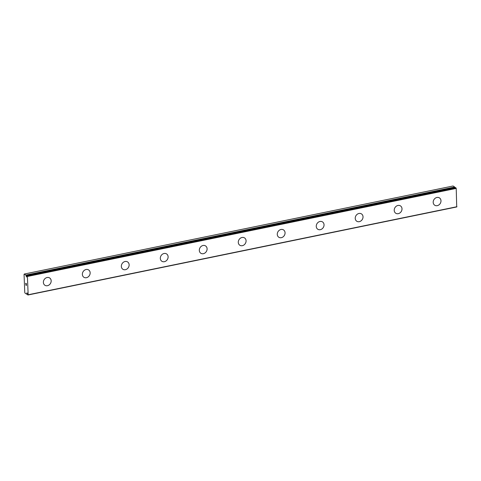 <?xml version="1.0" encoding="UTF-8"?>
<svg xmlns="http://www.w3.org/2000/svg" width="481" height="481" viewBox="0 0 481 481"><rect width="100%" height="100%" fill="white"/><g stroke="black" fill="none" stroke-linecap="round" stroke-linejoin="round"><path stroke-width="0.72" d="M27.261 293.266L26.846 293.897A1.016 0.415 -101.6 0 0 26.702 294.156L25.054 293.163L24.771 292.448L24.05 274.417L24.29 274.038L25.938 275.174A1.016 0.415 -101.6 0 0 26.112 275.637L26.485 277.038L26.593 275.95A1.016 0.415 -101.6 0 0 26.738 275.691L27.417 276.461L28.157 294.763L27.501 294.673A1.016 0.415 -101.6 0 0 27.327 294.21L26.954 292.809L26.852 293.35M49.639 277.94A4.359 3.692 -57.2 0 1 50.992 282.245A4.359 3.692 -57.2 0 1 47.439 285.702A4.359 3.692 -57.2 0 1 44.913 285.269A4.359 3.692 -57.2 0 1 43.555 280.97A4.359 3.692 -57.2 0 1 47.114 277.513A4.359 3.692 -57.2 0 1 49.639 277.946A4.359 3.692 -57.2 0 1 50.998 282.245A4.359 3.692 -57.2 0 1 47.445 285.708A4.359 3.692 -57.2 0 1 44.913 285.275M88.618 269.937A4.359 3.692 -57.2 0 1 89.977 274.242A4.359 3.692 -57.2 0 1 86.418 277.699A4.359 3.692 -57.2 0 1 83.892 277.266A4.359 3.692 -57.2 0 1 82.54 272.967A4.359 3.692 -57.2 0 1 86.093 269.504A4.359 3.692 -57.2 0 1 88.624 269.937A4.359 3.692 -57.2 0 1 89.983 274.242A4.359 3.692 -57.2 0 1 86.424 277.705A4.359 3.692 -57.2 0 1 83.898 277.266M127.603 261.935A4.359 3.692 -57.2 0 1 128.956 266.233A4.359 3.692 -57.2 0 1 125.397 269.697A4.359 3.692 -57.2 0 1 122.871 269.264A4.359 3.692 -57.2 0 1 121.519 264.959A4.359 3.692 -57.2 0 1 125.078 261.502A4.359 3.692 -57.2 0 1 127.603 261.935A4.359 3.692 -57.2 0 1 128.962 266.24A4.359 3.692 -57.2 0 1 125.403 269.697A4.359 3.692 -57.2 0 1 122.877 269.264M166.588 253.932A4.359 3.692 -57.2 0 1 167.947 258.237A4.359 3.692 -57.2 0 1 164.388 261.694A4.359 3.692 -57.2 0 1 161.856 261.261A4.359 3.692 -57.2 0 1 160.498 256.956A4.359 3.692 -57.2 0 1 164.057 253.499A4.359 3.692 -57.2 0 1 166.588 253.932A4.359 3.692 -57.2 0 1 167.935 258.231A4.359 3.692 -57.2 0 1 164.382 261.688A4.359 3.692 -57.2 0 1 161.856 261.255M205.561 245.923A4.359 3.692 -57.2 0 1 206.92 250.228A4.359 3.692 -57.2 0 1 203.361 253.685A4.359 3.692 -57.2 0 1 200.836 253.253A4.359 3.692 -57.2 0 1 199.483 248.954A4.359 3.692 -57.2 0 1 203.036 245.49A4.359 3.692 -57.2 0 1 205.567 245.923A4.359 3.692 -57.2 0 1 206.926 250.228A4.359 3.692 -57.2 0 1 203.367 253.691A4.359 3.692 -57.2 0 1 200.842 253.253M244.546 237.921A4.359 3.692 -57.2 0 1 245.899 242.226A4.359 3.692 -57.2 0 1 242.346 245.683A4.359 3.692 -57.2 0 1 239.821 245.25A4.359 3.692 -57.2 0 1 238.462 240.945A4.359 3.692 -57.2 0 1 242.021 237.488A4.359 3.692 -57.2 0 1 244.546 237.921A4.359 3.692 -57.2 0 1 245.905 242.226A4.359 3.692 -57.2 0 1 242.352 245.683A4.359 3.692 -57.2 0 1 239.821 245.25M283.525 229.912A4.359 3.692 -57.2 0 1 284.884 234.217A4.359 3.692 -57.2 0 1 281.325 237.674A4.359 3.692 -57.2 0 1 278.8 237.241A4.359 3.692 -57.2 0 1 277.447 232.942A4.359 3.692 -57.2 0 1 281 229.485A4.359 3.692 -57.2 0 1 283.531 229.918A4.359 3.692 -57.2 0 1 284.89 234.223A4.359 3.692 -57.2 0 1 281.331 237.68A4.359 3.692 -57.2 0 1 278.806 237.247M322.51 221.909A4.359 3.692 -57.2 0 1 323.863 226.214A4.359 3.692 -57.2 0 1 320.304 229.671A4.359 3.692 -57.2 0 1 317.779 229.239A4.359 3.692 -57.2 0 1 316.426 224.94A4.359 3.692 -57.2 0 1 319.985 221.476A4.359 3.692 -57.2 0 1 322.51 221.909A4.359 3.692 -57.2 0 1 323.869 226.214A4.359 3.692 -57.2 0 1 320.31 229.677A4.359 3.692 -57.2 0 1 317.785 229.239M361.49 213.907A4.359 3.692 -57.2 0 1 362.842 218.212A4.359 3.692 -57.2 0 1 359.289 221.669A4.359 3.692 -57.2 0 1 356.764 221.236A4.359 3.692 -57.2 0 1 355.405 216.931A4.359 3.692 -57.2 0 1 358.964 213.474A4.359 3.692 -57.2 0 1 361.49 213.907A4.359 3.692 -57.2 0 1 362.854 218.212A4.359 3.692 -57.2 0 1 359.295 221.669A4.359 3.692 -57.2 0 1 356.764 221.236M400.469 205.898A4.359 3.692 -57.2 0 1 401.827 210.203A4.359 3.692 -57.2 0 1 398.268 213.66A4.359 3.692 -57.2 0 1 395.743 213.227A4.359 3.692 -57.2 0 1 394.39 208.928A4.359 3.692 -57.2 0 1 397.943 205.471A4.359 3.692 -57.2 0 1 400.475 205.904A4.359 3.692 -57.2 0 1 401.833 210.209A4.359 3.692 -57.2 0 1 398.274 213.666A4.359 3.692 -57.2 0 1 395.749 213.233M439.454 197.895A4.359 3.692 -57.2 0 1 440.806 202.2A4.359 3.692 -57.2 0 1 437.247 205.658A4.359 3.692 -57.2 0 1 434.728 205.225A4.359 3.692 -57.2 0 1 433.369 200.926A4.359 3.692 -57.2 0 1 436.928 197.463A4.359 3.692 -57.2 0 1 439.454 197.901A4.359 3.692 -57.2 0 1 440.812 202.2A4.359 3.692 -57.2 0 1 437.259 205.664A4.359 3.692 -57.2 0 1 434.728 205.225M24.29 274.038L453.084 185.991L454.671 187.013L25.878 275.066M454.942 187.728L454.906 187.59A1.016 0.415 -101.6 0 1 454.731 187.121L454.671 187.013M27.922 295.009L456.716 206.962L456.216 188.408L455.543 187.614M26.347 283.76L26.377 284.469L26.347 283.76M26.082 283.586L26.1 283.976M26.052 283.946L26.04 283.556L26.058 283.946M25.776 283.387L25.806 284.103M25.727 283.267L25.764 284.073L25.727 283.267L26.389 283.694L26.419 284.499M26.275 285.029L26.461 285.492L25.8 285.065L26.461 285.492M25.794 284.974L26.371 285.341M455.567 187.602L26.792 275.655L455.591 187.608M26.569 276.142L26.166 276.226M455.946 187.837L27.152 275.884M456.216 188.408L27.417 276.461M456.95 206.716L28.157 294.763M454.731 187.121L25.938 275.174M454.906 187.59L26.112 275.637M454.942 187.722L26.148 275.775M27.279 293.717L26.87 293.801M27.285 293.807L26.846 293.897M27.291 294.035L26.702 294.156M26.671 294.198L27.291 294.065L26.689 294.18"/></g></svg>
